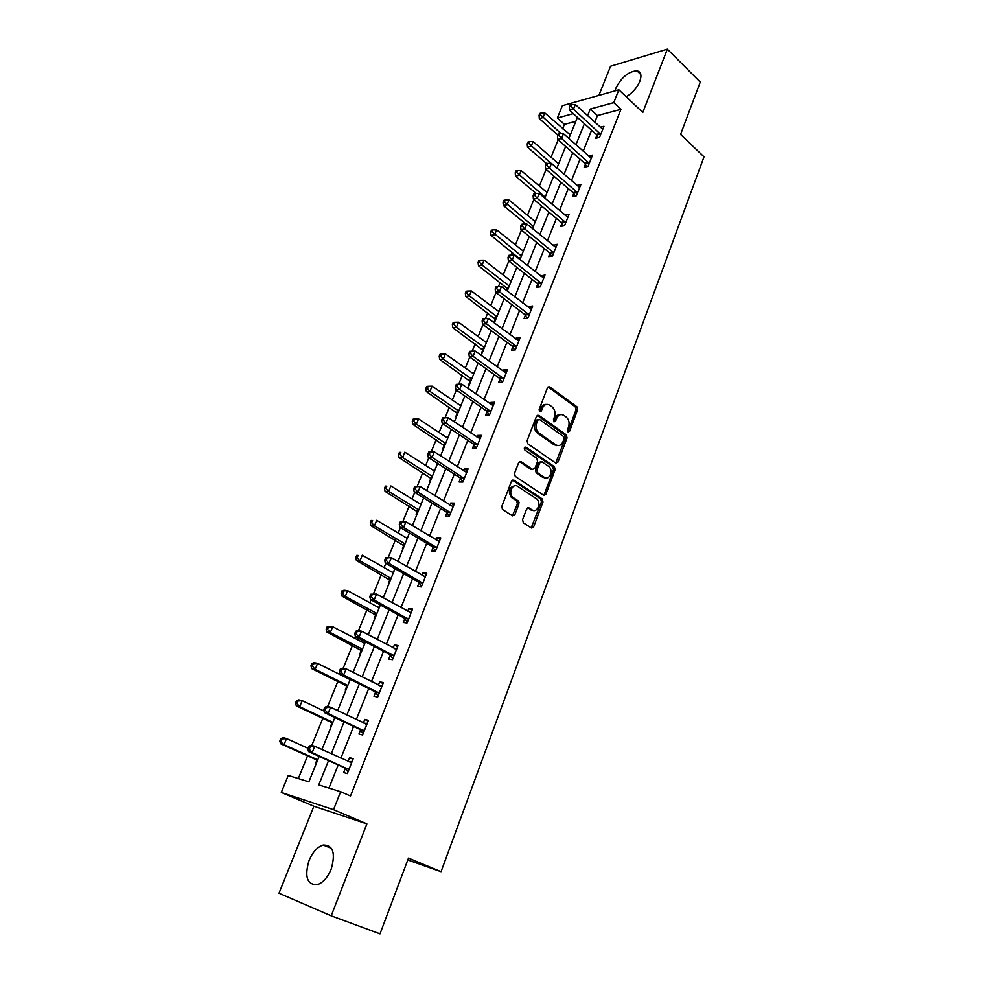 <?xml version="1.0" encoding="UTF-8"?>
<svg xmlns="http://www.w3.org/2000/svg" width="983" height="983" viewBox="0 0 983 983"><rect width="100%" height="100%" fill="white"/><g stroke="black" fill="none" stroke-linecap="round" stroke-linejoin="round"><path stroke-width="1.47" d="M568.002 431.893L569.587 431.23L577.623 409.85L576.898 406.765L549.718 386.884L547.457 387.83L539.126 409.481L539.667 411.693L541.289 411.029L542.37 408.215C544.164 404.517 546.609 403.497 549.706 405.168L552.09 406.888C554.904 409.407 555.702 412.737 554.498 416.89L553.429 419.692L553.957 421.879L555.555 421.216L556.624 418.414C558.381 414.74 560.789 413.72 563.837 415.342L566.183 417.038C568.936 419.52 569.722 422.825 568.543 426.941L567.486 429.731L568.002 431.893M567.781 431.684L576.038 409.923L575.301 406.839L548.084 386.946M539.47 411.533L540.797 408.289L542.37 408.215M553.748 421.695L555.039 418.475L556.624 418.414M331.197 869.107C335.744 852.998 333.077 844.975 323.186 845.024C317.386 846.891 312.668 852.064 309.043 860.53C304.325 876.676 307.028 884.749 317.153 884.737C322.928 882.783 327.609 877.573 331.197 869.107M626.232 96.776C632.425 93.016 636.959 87.868 639.822 81.319C641.936 75.236 640.977 71.734 636.923 70.801C628.506 71.501 621.502 77.264 615.911 88.101L615.051 90.854M522.575 519.7L523.349 522.833L531.299 527.932L533.658 526.827L542.985 502.006L542.346 498.983L513.925 480.146L511.504 481.203L501.821 506.368L502.424 509.415L512.438 515.854L514.859 514.736L518.95 503.996L518.324 500.949L512.942 497.398C507.842 493.577 512.585 482.604 517.685 486.352L536.681 498.909C541.707 502.571 537.16 513.556 532.098 509.919L529.001 507.904L526.63 508.985L522.575 519.7M331.21 915.812L366.868 823.877L313.872 806.232L278.988 893.24L331.21 915.812L380.003 933.85L408.486 858.098L441.048 871.675L704.012 156.838L680.568 134.425L700.24 82.105L667.346 49.15L642.796 112.455L618.848 89.785L613.761 102.637L620.924 109.334L350.501 796.009L340.646 791.708L333.532 809.673L281.298 792.445L288.265 775.44L308.859 781.829L319.156 756.369M366.868 823.877L333.532 809.673M555.714 463.042L558.012 462.035L567.056 437.963L566.319 434.867L538.844 415.354L536.497 416.3L527.109 440.691L527.822 443.825L555.714 463.042L565.471 437.988L564.734 434.904L537.185 415.354M555.112 469.739L545.921 494.179L543.599 495.235L515.227 476.362L514.551 473.278L518.655 462.637L521.051 461.617L532.54 469.382L534.899 468.35L537.554 461.383L536.853 458.287L524.885 450.091C523.853 448.113 524.234 447.142 526.003 447.179L554.424 466.679L555.112 469.739L553.527 469.739L544.349 494.142L545.921 494.179M667.346 49.15L610.566 66.242L598.868 95.412M407.785 859.941L441.048 871.675M533.204 510.423L527.49 507.879M620.924 109.334L597.431 115.589L594.764 122.273M591.582 130.223L583.189 151.259M580.031 159.16L571.455 180.675M568.309 188.539L559.524 210.534M556.403 218.361L547.42 240.847M544.324 248.625L535.133 271.627M532.049 279.356L522.661 302.887M519.589 310.567L509.98 334.625M506.945 342.256L497.115 366.868M494.093 374.449L484.041 399.626M481.031 407.146L470.746 432.901M467.773 440.359L457.255 466.716M454.306 474.113L443.53 501.084M440.605 508.408L429.583 536.005M426.696 543.267L415.416 571.516M412.553 578.692L401.003 607.605M398.164 614.707L386.356 644.307M383.554 651.324L371.451 681.624M368.686 688.567L356.301 719.581M353.573 726.437L340.892 758.188M338.189 764.958L328.961 788.071M596.853 135.322L595.673 138.308L599.569 137.337L603.955 126.291L600.208 127.249M590.672 157.882L588.608 156.076L592.516 155.13L588.067 166.336L584.172 167.233L585.376 164.21M573.728 193.528L572.511 196.6L576.394 195.789L580.916 184.411L576.947 185.431M561.907 223.288L560.666 226.397L564.549 225.672L569.132 214.122L565.102 215.228M549.902 253.491L548.649 256.649L552.52 256.01L557.164 244.288L553.085 245.467M537.713 284.161L536.435 287.368L540.306 286.815L545.024 274.921L540.883 276.186M525.34 315.297L524.05 318.553L527.908 318.099L532.7 306.02L528.842 306.512L528.498 307.372M512.782 346.925L511.467 350.231L515.313 349.874L520.179 337.599L516.321 337.992L515.915 339.037M500.015 379.033L498.676 382.399L502.522 382.141L507.461 369.669L503.615 369.964L503.124 371.205M487.052 411.656L485.7 415.072L489.522 414.912L494.547 402.244L490.714 402.44L490.148 403.878M473.892 444.795L472.504 448.26L476.325 448.211L481.424 435.346L477.603 435.432L476.952 437.079M460.511 478.463L459.11 481.989L462.907 482.051L468.092 468.965L464.283 468.952L463.546 470.808M446.921 512.671L445.496 516.259L449.28 516.431L454.551 503.136L450.755 503.013L449.931 505.078M433.098 547.445L431.66 551.082L435.432 551.365L440.777 537.861L437.005 537.627L436.096 539.913M419.053 582.784L417.591 586.482L421.351 586.888L426.794 573.163L423.022 572.794L422.026 575.325M404.787 618.7L403.288 622.46L407.036 622.989L412.565 609.03L408.817 608.551L407.724 611.315M390.276 655.219L388.752 659.04L392.475 659.704L398.103 645.512L394.38 644.909L393.188 647.908M375.518 692.351L373.97 696.247L377.681 697.033L383.407 682.595L379.684 681.858L378.394 685.114M360.515 730.111L358.942 734.068L362.629 735.001L368.453 720.318L364.754 719.445L363.354 722.96M345.254 768.522L343.657 772.54L347.318 773.609L353.241 758.679L349.567 757.672L348.068 761.456M575.817 121.351L564.439 124.374L562.62 128.847M558.147 139.844L551.07 157.219M546.093 169.457L539.36 186.008M533.855 199.537L527.478 215.228M524.418 222.76L523.89 224.038M521.445 230.071L515.411 244.878M512.364 252.361L511.258 255.076M508.825 261.073L503.173 274.97M500.138 282.416L498.442 286.606M496.01 292.565L490.75 305.516M487.74 312.913L485.405 318.639M482.997 324.562L478.131 336.53M475.133 343.878L472.172 351.177M469.776 357.05L465.315 368.023M462.354 375.322L458.717 384.242M456.345 390.079L452.315 400.007M449.366 407.245L445.053 417.836M442.694 423.624L439.094 432.483M436.169 439.671L431.205 451.873M428.834 457.722L425.676 465.463M422.776 472.602L417.136 486.474M414.728 492.385L412.049 498.971M409.174 506.048L402.833 521.641M400.4 527.613L398.201 533.019M395.35 540.023L388.285 557.386M385.827 563.431L384.12 567.609M381.306 574.551L373.491 593.744M371.009 599.851L369.829 602.763M367.028 609.632L358.451 630.717M355.944 636.886L355.293 638.495M352.528 645.29L343.165 668.317M337.783 681.526L327.597 706.568M322.793 718.376L311.771 745.483M307.556 755.829L298.316 778.561M541.301 113.008L539.814 113.426L539.065 115.244L540.552 114.827L541.301 113.008L544.901 113.045L570.337 134.929M558.946 163.092L558.197 163.399M547.396 191.66L546.585 192.115M535.686 220.659L534.801 221.249M523.792 250.075L522.845 250.812M519.724 258.529L519.454 259.193M511.725 279.934L510.718 280.819M507.609 288.498L506.749 290.636M499.475 310.247L498.393 311.279M495.309 318.922L494.019 322.105L494.707 322.019M487.04 341.003L485.897 342.207M482.825 349.801L481.523 353.02L482.211 352.958M474.408 372.238L473.204 373.601M470.144 381.146L468.817 384.427L469.505 384.378M461.592 403.952L460.314 405.475M457.279 412.971L455.928 416.3L456.616 416.276M448.58 436.145L447.216 437.853M444.205 445.287L442.841 448.678L443.517 448.666M435.371 468.842L433.921 470.722M430.935 478.119L429.546 481.547L430.222 481.559M421.94 502.055L420.417 504.119M417.456 511.455L416.042 514.945L416.718 514.969M408.301 535.796L406.704 538.057M403.767 545.319L402.33 548.87L403.005 548.919M394.453 570.079L392.758 572.524M389.846 579.724L388.396 583.337L389.059 583.398M380.2 604.877L378.602 607.555M375.715 614.694L374.228 618.356L374.904 618.442M364.853 641.543L364.201 643.152M361.351 650.218L359.839 653.941L360.503 654.051M346.741 686.331L345.217 690.115L345.881 690.25M331.91 723.033L330.349 726.879L331.001 727.039M316.821 760.35L315.236 764.258L315.887 764.442M313.872 806.232L281.298 792.445M564.439 124.374L557.336 118.021L562.387 105.672L618.848 89.785M328.531 760.596L318.762 784.913L340.646 791.708M613.761 102.637L590.291 109.039L587.601 115.736M584.394 123.711L575.927 144.796M572.733 152.721L564.07 174.286M560.9 182.187L552.041 204.231M548.895 212.082L539.827 234.642M536.693 242.445L527.429 265.508M524.308 273.262L514.834 296.866M511.738 304.57L502.043 328.703M498.959 336.358L489.043 361.056M485.995 368.65L475.846 393.913M472.811 401.457L462.428 427.31M459.417 434.793L448.801 461.236M445.815 468.658L434.941 495.715M431.992 503.075L420.859 530.771M417.935 538.057L406.544 566.405M403.657 573.617L391.996 602.628M389.133 609.767L377.189 639.466M374.363 646.519L362.137 676.931M359.348 683.898L346.827 715.046M344.062 721.927L331.259 753.814M573.322 113.659L557.336 118.021M321.908 749.562L334.847 717.541M337.636 710.635L350.267 679.376M353.094 672.384L365.443 641.85M368.293 634.772L380.347 604.963M383.247 597.799L395.019 568.678M397.943 561.44L409.432 532.995M412.393 525.684L423.624 497.889M426.61 490.517L437.582 463.362M440.593 455.915L451.32 429.374M454.355 421.867L464.836 395.94M467.896 388.371L478.131 363.034M481.215 355.404L491.23 330.644M494.326 322.965L504.119 298.758M507.24 291.017L516.8 267.351M519.946 259.573L529.296 236.448M532.467 228.621L541.608 206M544.791 198.124L553.724 176.018M556.919 168.105L565.667 146.479M568.874 138.529L577.426 117.382M597.431 115.589L590.291 109.039M577.021 185.246L579.528 187.421M565.25 214.884L567.928 217.145M553.294 244.964L556.022 247.188M541.154 275.498L543.931 277.697M528.842 306.512L531.643 308.674M516.321 337.992L519.184 340.118M503.615 369.964L506.515 372.053M490.714 402.44L493.65 404.492M556.562 445.631L555.346 444.783M477.603 435.432L480.589 437.447M544.521 477.959L543.574 477.32M464.283 468.952L467.318 470.931M531.656 510.374L530.894 509.882M519.049 502.153L516.972 500.802M512.143 497.668L510.755 496.759M450.755 503.013L453.839 504.943M437.005 537.627L440.126 539.507M423.022 572.794L426.204 574.637M408.817 608.551L412.049 610.345M394.38 644.909L397.66 646.642M379.684 681.858L383.026 683.554M364.754 719.445L368.146 721.08M349.567 757.672L353.02 759.245M560.396 414.642C558.012 414.421 556.231 415.698 555.039 418.475M546.167 404.455C543.783 404.259 541.989 405.537 540.797 408.289M564.107 438.701L563.591 436.538L539.446 419.434L537.799 420.11L536.657 423.083C535.428 427.236 536.214 430.579 539.016 433.11L555.69 444.783C558.786 446.442 561.232 445.397 563.001 441.65L564.107 438.701M538.242 419.483L536.226 420.159L537.799 420.11M557.484 445.545L554.117 444.808L537.443 433.147C534.641 430.628 533.855 427.286 535.084 423.145L536.226 420.159M543.55 495.199L544.349 494.142M530.967 469.37L532.54 469.382L530.967 469.37L519.454 461.592M524.652 447.351L552.778 466.63L554.363 466.642M544.312 477.333C549.399 481.092 553.822 469.911 548.661 466.372L542.063 461.85L539.728 462.87L537.087 469.825L537.762 472.897L544.312 477.333L542.727 477.32L545.553 477.885M540.478 461.85L538.156 462.87L539.728 462.87M542.727 477.32L536.19 472.884L535.502 469.825L538.156 462.87M553.527 469.739L552.778 466.63M514.834 485.762C508.997 487.249 507.842 491.107 511.369 497.349L513.347 497.693M512.376 515.805L517.377 503.947L516.751 500.9L511.774 497.656M531.201 527.871L541.412 501.957L540.761 498.934L512.352 480.134L513.925 480.146M544.901 113.045L543.021 117.591L539.311 118.624L557.852 135.04M540.552 114.827L561.17 133.713M539.311 118.624L539.065 115.244M600.76 134.352L573.458 109.187L575.338 104.542L602.776 129.264M598.168 137.681L596.202 134.413L569.562 110.268L573.458 109.187L570.914 106.361L571.676 104.505L570.115 104.935L569.366 106.791L570.914 106.361M569.366 106.791L569.562 110.268M575.338 104.542L571.676 104.505M558.663 163.805L533.105 141.601L531.201 146.221L527.502 147.167L546.585 163.633M528.707 143.432L529.468 141.589L527.994 141.97L527.232 143.813L528.707 143.432L551.021 163.362M529.468 141.589L533.105 141.601M527.502 147.167L527.232 143.813M547.052 192.508L521.137 170.587L519.196 175.269L515.51 176.141L536.14 193.467M516.689 172.467L517.463 170.587L515.989 170.944L515.215 172.811L516.689 172.467L545.184 197.153M517.463 170.587L521.137 170.587M515.51 176.141L515.215 172.811M589.272 163.313L561.576 138.456L563.48 133.737L591.324 158.152M586.765 166.643L584.713 163.301L557.693 139.451L561.576 138.456L559.02 135.593L559.782 133.713L558.233 134.106L557.459 135.998L559.02 135.593M557.459 135.998L557.693 139.451M563.48 133.737L559.782 133.713M577.623 192.705L549.509 168.154L551.451 163.375L579.7 187.47M575.178 196.035L573.052 192.619L545.639 169.064L549.509 168.154L546.929 165.279L547.715 163.362L546.167 163.731L545.381 165.648L546.929 165.279M545.381 165.648L545.639 169.064M551.451 163.375L547.715 163.362M535.28 221.642L508.985 200.004L507.019 204.759L503.345 205.545L525.954 224.013M504.488 201.92L505.274 200.016L503.812 200.335L503.026 202.24L504.488 201.92L533.376 226.348M505.274 200.016L508.985 200.004M503.345 205.545L503.026 202.24M523.337 251.206L496.648 229.862L494.658 234.691L490.984 235.392L520.118 259.168M492.114 231.828L492.913 229.899L491.451 230.182L490.652 232.111L492.114 231.828L521.408 255.985M492.913 229.899L496.648 229.862M490.984 235.392L490.652 232.111M511.209 281.199L484.127 260.176L482.1 265.078L478.451 265.693L508.002 289.137M479.544 262.191L480.355 260.225L478.893 260.483L478.082 262.436L479.544 262.191L482.1 265.078L509.243 286.053M480.355 260.225L484.127 260.176M478.451 265.693L478.082 262.436M565.79 222.551L537.259 198.32L539.237 193.454L567.891 217.231M563.431 225.881L561.219 222.379L533.4 199.144L537.259 198.32L534.666 195.42L535.465 193.467L533.916 193.811L533.118 195.752L534.666 195.42M533.118 195.752L533.4 199.144M539.237 193.454L535.465 193.467M553.773 252.84L524.824 228.953L526.827 224.013L555.923 247.446M551.512 256.182L549.214 252.594L520.965 229.69L524.824 228.953L522.206 226.016L523.017 224.038L521.469 224.345L520.671 226.311L522.206 226.016M520.671 226.311L520.965 229.69M526.827 224.013L523.017 224.038M541.584 283.608L512.192 260.053L514.232 255.039L543.759 278.115M539.421 286.95L537.013 283.264L508.346 260.704L512.192 260.053L509.563 257.104L510.374 255.088L508.838 255.359L508.027 257.362L509.563 257.104M508.027 257.362L508.346 260.704M514.232 255.039L510.374 255.088M529.198 314.83L499.364 291.656L501.428 286.557L531.41 309.264M527.146 318.197L524.627 314.413L495.53 292.197L499.364 291.656L496.71 288.67L497.545 286.631L496.01 286.852L495.186 288.891L496.71 288.67M495.186 288.891L495.53 292.197M501.428 286.557L497.545 286.631M516.628 346.557L486.327 323.739L488.428 318.566L518.864 340.904M514.687 349.936L512.057 346.041L482.506 324.193L486.327 323.739L483.661 320.728L484.508 318.664L482.972 318.848L482.137 320.913L483.661 320.728M482.137 320.913L482.506 324.193M488.428 318.566L484.508 318.664M503.861 378.762L473.093 356.35L475.219 351.091L506.134 373.024M502.043 382.166L499.278 378.16L469.284 356.694L473.093 356.35L470.402 353.315L471.262 351.201L469.739 351.349L468.879 353.45L470.402 353.315M468.879 353.45L469.284 356.694M475.219 351.091L471.262 351.201M490.886 411.496L459.639 389.477L461.801 384.132L493.196 405.66M489.202 414.924L486.339 410.82L490.173 410.648L486.315 410.796L455.842 389.723L459.639 389.477L456.923 386.405L457.795 384.279L456.284 384.378L455.412 386.516L456.923 386.405M455.412 386.516L455.842 389.723M461.801 384.132L457.795 384.279M477.701 444.734L445.963 423.145L448.174 417.714L480.048 438.811M476.19 448.211L473.241 444.009L442.178 423.28L445.963 423.145L443.235 420.048L444.119 417.873L442.608 417.935L441.723 420.11L443.235 420.048M441.723 420.11L442.178 423.28M448.174 417.714L444.119 417.873M428.711 452.045L427.814 454.244L429.325 454.232L430.222 452.033L428.711 452.045L434.314 451.836L466.704 472.491M430.222 452.033L434.314 451.836L432.065 457.365L428.305 457.39L459.921 477.738L462.932 482.002M464.308 478.512L432.065 457.365L429.325 454.232M514.859 514.736L513.286 514.674L514.527 515.35M427.814 454.244L428.305 457.39M414.593 486.708L413.683 488.956L415.182 488.981L416.092 486.745L414.593 486.708L420.233 486.524L453.126 506.712M416.092 486.745L420.233 486.524L417.947 492.139L414.199 492.053L446.135 511.836L449.378 516.198M450.706 512.831L417.947 492.139L415.182 488.981M413.683 488.956L414.199 492.053M400.241 521.948L399.307 524.234L400.806 524.308L401.728 522.034L400.241 521.948L405.905 521.789L439.34 541.498M401.728 522.034L405.905 521.789L403.595 527.502L399.86 527.293L432.311 546.609L435.604 550.935M436.882 547.715L403.595 527.502L400.806 524.308M399.307 524.234L399.86 527.293M385.643 557.779L384.697 560.101L386.184 560.236L387.13 557.914L385.643 557.779L391.345 557.644L425.32 576.849M387.13 557.914L391.345 557.644L388.998 563.443L385.275 563.112L418.254 581.948L421.596 586.261M422.825 583.177L388.998 563.443L386.184 560.236M424.275 576.616L425.393 576.665M384.697 560.101L385.275 563.112M370.8 594.224L369.841 596.57L371.316 596.755L372.274 594.396L370.8 594.224L376.538 594.101L411.078 612.79M372.274 594.396L376.538 594.101L374.142 599.999L370.456 599.544L403.964 617.889L407.367 622.153M408.535 619.216L374.142 599.999L371.316 596.755M409.628 612.36L411.226 612.409M369.841 596.57L370.456 599.544M355.699 631.27L354.728 633.666L356.19 633.9L357.173 631.504L355.699 631.27L357.812 630.607L361.486 631.184L396.591 649.333M357.173 631.504L361.486 631.184L359.053 637.181L355.379 636.591L389.44 654.408L392.893 658.647M393.999 655.87L359.053 637.181L356.19 633.9M394.736 648.731L396.825 648.743M354.728 633.666L355.379 636.591M498.897 311.66L471.422 290.956L469.358 295.932L465.721 296.448L495.715 319.549M466.79 293.02L467.613 291.029L466.151 291.238L465.328 293.229L466.79 293.02L469.358 295.932L496.906 316.587M467.613 291.029L471.422 290.956M465.721 296.448L465.328 293.229M486.401 342.576L458.508 322.203L456.419 327.253L452.794 327.683L483.231 350.427M453.827 324.316L454.662 322.301L453.212 322.473L452.377 324.488L453.827 324.316L456.419 327.253L484.386 347.577M454.662 322.301L458.508 322.203M452.794 327.683L452.377 324.488M473.72 373.958L445.41 353.941L443.284 359.065L439.659 359.397L470.562 381.773M440.667 356.104L441.514 354.052L440.077 354.187L439.217 356.239L440.667 356.104L443.284 359.065L471.668 379.033M441.514 354.052L445.41 353.941M439.659 359.397L439.217 356.239M460.83 405.832L432.09 386.172L429.94 391.381L426.339 391.615L457.697 413.597M427.31 388.383L428.17 386.307L426.72 386.405L425.86 388.482L427.31 388.383L429.94 391.381L458.754 410.992M428.17 386.307L432.09 386.172M426.339 391.615L425.86 388.482M447.756 438.197L418.574 418.905L416.387 424.201L412.786 424.324L444.635 445.913M413.732 421.179L414.605 419.065L413.167 419.127L412.295 421.24L413.732 421.179L416.387 424.201L445.631 443.431M414.605 419.065L418.574 418.905M412.786 424.324L412.295 421.24M434.461 471.066L404.836 452.168L402.612 457.55L399.037 457.562L431.365 478.733M399.934 454.502L400.831 452.352L399.393 452.364L398.508 454.515L399.934 454.502L402.612 457.55L432.311 476.386M399.393 452.364L400.831 452.352M399.037 457.562L398.508 454.515M420.97 504.463L390.878 485.958L388.617 491.426L385.053 491.34L417.898 512.069M385.926 488.354L386.835 486.167L385.41 486.13L384.5 488.318L385.926 488.354L388.617 491.426L418.783 509.858M385.41 486.13L386.835 486.167M385.053 491.34L384.5 488.318M407.257 538.377L376.698 520.302L374.4 525.856L370.861 525.647L404.21 545.934M371.685 522.747L372.606 520.523L371.193 520.449L370.272 522.673L371.685 522.747L374.4 525.856L405.045 543.869M371.193 520.449L372.606 520.523M370.861 525.647L370.272 522.673M393.335 572.843L362.285 555.198L359.95 560.838L356.424 560.519L390.3 580.339M357.21 557.705L358.144 555.444L356.743 555.334L355.809 557.582L357.21 557.705L359.95 560.838L391.074 578.422M356.743 555.334L358.144 555.444M356.424 560.519L355.809 557.582M379.18 607.863L347.626 590.66L345.254 596.398L341.752 595.968L376.17 615.297M342.502 593.24L343.46 590.943L342.059 590.783L341.101 593.068L342.502 593.24L345.254 596.398L376.882 613.527M342.059 590.783L344.124 590.242L347.626 590.66L343.46 590.943M341.752 595.968L341.101 593.068M364.791 643.46L332.733 626.724L330.325 632.56L326.848 631.995L361.818 650.82M327.548 629.366L328.519 627.031L327.13 626.81L326.159 629.145L327.548 629.366L330.325 632.56L362.457 649.21M327.13 626.81L332.733 626.724L328.519 627.031M326.848 631.995L326.159 629.145M350.169 679.634L317.595 663.378L315.15 669.312L311.685 668.624L345.905 685.544L347.22 686.933M312.348 666.093L313.331 663.722L311.943 663.451L310.96 665.823L312.348 666.093L315.15 669.312L347.798 685.483M311.943 663.451L314.13 662.714L317.595 663.378L313.331 663.722M311.685 668.624L310.96 665.823M340.351 668.956L339.356 671.401L340.818 671.684L341.814 669.251L340.351 668.956L342.514 668.194L346.176 668.895L381.859 686.49M341.814 669.251L346.176 668.895L343.694 675.002L340.044 674.277L374.67 691.553L378.185 695.767M379.229 693.126L343.694 675.002L340.818 671.684M379.585 685.716L382.178 685.679M339.356 671.401L340.044 674.277M324.046 711.041L302.199 700.658L299.704 706.691L296.276 705.868L331.05 722.259L332.389 723.623M296.891 703.435L297.886 701.026L296.51 700.695L295.514 703.103L296.891 703.435L299.704 706.691L332.905 722.345M296.51 700.695L298.758 699.859L302.199 700.658L297.886 701.026M296.276 705.868L295.514 703.103M324.734 707.305L323.714 709.787L325.164 710.131L326.184 707.637L324.734 707.305L326.958 706.421L330.595 707.256L366.88 724.274M326.184 707.637L330.595 707.256L328.076 713.474L324.439 712.601L359.655 729.325L363.219 733.502M364.201 731.033L328.076 713.474L325.164 710.131M364.165 723.353L367.286 723.255M323.714 709.787L324.439 712.601M308.035 748.284L286.544 738.565L284.013 744.696L280.597 743.738L315.948 759.589L317.3 760.94M281.163 741.415L282.182 738.958L280.819 738.589L279.799 741.035L284.013 744.696L317.755 759.834M280.819 738.589L283.129 737.631L286.544 738.565L282.182 738.958M280.597 743.738L279.799 741.035M308.834 746.306L307.814 748.837L309.252 749.243L310.284 746.711L308.834 746.306L311.132 745.311L314.744 746.294L351.644 762.697M310.284 746.711L314.744 746.294L312.176 752.622L308.564 751.602L344.382 767.748L348.007 771.876M348.916 769.578L312.176 752.622L309.252 749.243M348.486 761.641L352.135 761.456M307.814 748.837L308.564 751.602M568.002 431.267L569.587 431.23M539.716 411.091L541.289 411.029M553.982 421.265L555.555 421.216M548.195 387.019L549.78 386.921M575.301 406.839L576.898 406.765M576.038 409.923L577.623 409.85M537.259 415.416L538.844 415.354L537.259 415.416M564.734 434.904L566.319 434.867M565.471 437.988L567.056 437.963M556.427 462.035L558.012 462.035M535.084 423.145L536.657 423.083M537.529 433.208L539.102 433.171M554.117 444.808L555.69 444.783M519.479 461.617L521.051 461.617M524.836 447.191L526.003 447.179M535.502 469.825L537.087 469.825M536.263 472.946L537.848 472.958M527.552 507.855L529.001 507.904M530.525 509.858L532.098 509.919M516.603 500.789L518.164 500.839M517.377 503.947L518.95 503.996M540.65 498.848L542.223 498.897M541.412 501.957L542.985 502.006M532.086 526.741L533.658 526.827M600.588 134.044L596.681 135.027M600.109 133.43L596.202 134.413M589.1 163.006L585.204 163.915M588.608 162.392L584.713 163.301M577.451 192.41L573.556 193.233M576.947 191.796L573.052 192.619M531.692 227.995L532.798 227.786M519.036 257.657L520.843 257.349M519.552 258.246L520.56 258.074M506.909 287.626L508.715 287.368M507.425 288.216L508.432 288.068M565.618 222.256L561.735 222.994M565.102 221.642L561.219 222.379M553.601 252.545L549.73 253.196M553.085 251.943L549.214 252.594M541.4 283.301L537.541 283.866M540.883 282.711L537.013 283.264M529.014 314.535L525.155 315.002M528.485 313.946L524.627 314.413M516.444 346.262L512.598 346.63M515.903 345.672L512.057 346.041M503.665 378.48L499.831 378.75M503.124 377.89L499.278 378.16M556.231 463.263L556.697 462.035M490.689 411.201L486.868 411.373M544.127 495.457L544.619 494.154M477.505 444.439L473.695 444.513M476.952 443.874L473.13 443.935M531.828 528.141L532.356 526.753M464.111 478.217L460.314 478.18M463.546 477.652L459.737 477.615M450.509 512.548L446.712 512.389M449.919 511.983L446.135 511.836M436.673 547.433L432.901 547.162M436.083 546.88L432.311 546.609M422.616 582.894L418.856 582.501M422.014 582.341L418.254 581.948M408.314 618.934L404.578 618.418M407.712 618.393L403.964 617.889M393.79 655.587L390.067 654.936M393.163 655.059L389.44 654.408M494.596 318.05L496.403 317.841M495.125 318.627L496.132 318.504M482.112 348.94L483.906 348.756M482.641 349.506L483.636 349.407M469.419 380.286L471.213 380.163M469.96 380.851L470.955 380.79M456.542 412.123L458.324 412.049L456.579 412.147M457.095 412.688L458.078 412.639M443.456 444.451L445.238 444.414M444.021 445.004L445.004 444.992M430.173 477.283L431.942 477.296M430.738 477.836L431.734 477.849M416.681 510.632L418.451 510.705M417.259 511.172L418.242 511.209M402.981 544.508L404.738 544.631M403.558 545.049L404.541 545.11M389.047 578.926L390.804 579.098M389.649 579.454L390.62 579.552M374.904 613.896L376.636 614.129M375.506 614.412L376.477 614.547M360.528 649.431L362.26 649.726M361.13 649.947L362.1 650.107M345.905 685.544L347.626 685.913M346.532 686.06L347.49 686.257M379.008 692.855L375.297 692.081M378.381 692.327L374.67 691.553M381.527 686.49L380.851 686.355M331.05 722.259L332.77 722.689M331.689 722.763L332.635 722.996M363.98 730.75L360.294 729.841M363.341 730.234L359.655 729.325M366.548 724.274L365.664 724.066M315.948 759.589L317.656 760.08M316.587 760.08L317.546 760.35M348.695 769.296L345.033 768.251M348.043 768.792L344.382 767.748M351.3 762.722L350.095 762.378M323.186 845.024L331.541 848.403M636.923 70.801L640.818 74.573M548.133 386.983L549.718 386.884M537.443 433.147L539.016 433.11M536.19 472.884L537.762 472.897M552.839 466.679L554.424 466.679M511.369 497.349L512.942 497.398M516.751 500.9L518.324 500.949M540.761 498.934L542.346 498.983M477.05 443.947L473.241 444.009M463.718 477.787L459.921 477.738M450.177 512.18L446.38 512.02M436.403 547.126L432.631 546.855M422.407 582.649L418.647 582.255M408.166 618.762L404.431 618.246M393.691 655.477L389.968 654.825M443.566 444.525L445.201 444.5M430.357 477.406L431.893 477.431M416.927 510.816L418.377 510.865M403.3 544.742L404.652 544.84M389.44 579.22L390.706 579.343M375.359 614.24L376.526 614.4M361.044 649.837L362.137 650.021M346.495 686.011L347.503 686.22M378.971 692.806L375.273 692.032"/></g></svg>
